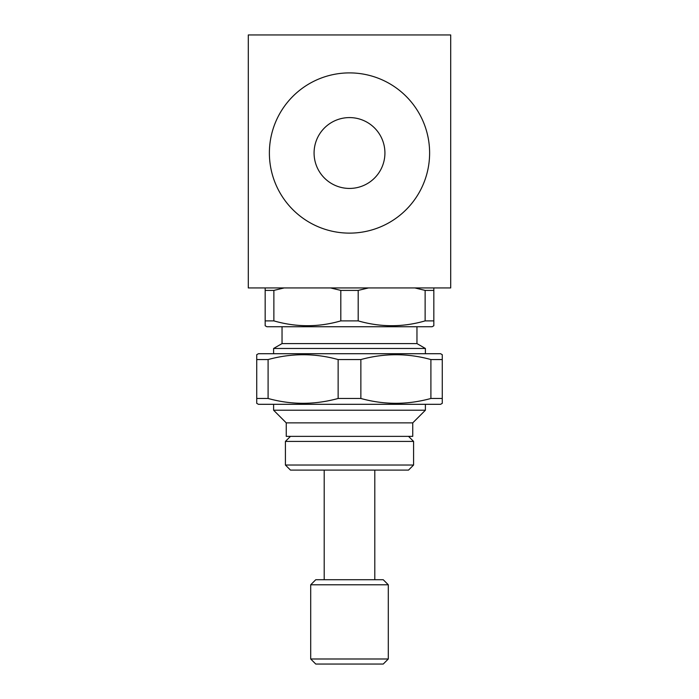 <?xml version="1.0" encoding="UTF-8"?>
<svg xmlns="http://www.w3.org/2000/svg" width="699" height="699" viewBox="0 0 699 699"><rect width="100%" height="100%" fill="white"/><g stroke="black" fill="none" stroke-linecap="round" stroke-linejoin="round"><path stroke-width="1.05" d="M273.606 404.31L273.606 410.217L425.394 410.217L425.394 404.31M425.394 410.217L412.751 422.869L286.249 422.869L273.606 410.217M286.249 422.869L286.249 436.359L412.751 436.359L412.751 422.869M290.469 436.359L285.41 441.418L413.59 441.418L408.531 436.359M413.59 465.036L408.531 470.095L290.469 470.095L285.41 465.036L413.59 465.036L413.59 441.418M285.41 465.036L285.41 441.418M374.795 579.724L374.795 470.095M324.205 579.724L324.205 470.095M315.765 579.724L383.235 579.724L388.294 584.783L310.706 584.783L315.765 579.724M388.294 658.991L383.235 664.05L315.765 664.05L310.706 658.991L388.294 658.991L388.294 584.783M310.706 658.991L310.706 584.783M256.734 398.474L256.734 359.557L268.093 359.557L268.093 398.474L256.734 398.474L256.734 403.34L258.42 404.31L440.58 404.31L442.266 403.34L442.266 398.474L430.907 398.474L430.907 359.557C407.683 353.126 384.336 353.126 360.859 359.557L360.859 398.474C384.074 404.904 407.43 404.904 430.907 398.474M268.093 398.474C291.317 404.904 314.664 404.904 338.141 398.474L360.859 398.474M256.734 359.557L256.734 354.69L258.42 353.72L440.58 353.72L442.266 354.69L442.266 398.474M338.141 398.474L338.141 359.557C314.926 353.126 291.57 353.126 268.093 359.557M338.141 359.557L360.859 359.557M430.907 359.557L442.266 359.557M269.386 153.011A80.114 80.114 0 0 1 349.5 72.897A80.114 80.114 0 0 1 429.614 153.011A80.114 80.114 0 0 1 349.5 233.125A80.114 80.114 0 0 1 269.386 153.011M314.078 153.011A35.422 35.422 0 0 1 349.5 117.589A35.422 35.422 0 0 1 384.922 153.011A35.422 35.422 0 0 1 349.5 188.433A35.422 35.422 0 0 1 314.078 153.011M416.962 326.73L416.962 343.593L282.038 343.593L273.606 348.469L273.606 353.72M416.962 343.593L425.394 348.469L273.606 348.469M265.174 287.936L265.174 325.76L266.861 326.73L432.139 326.73L433.826 325.76L433.826 320.885L425.132 320.885C402.947 327.315 380.632 327.315 358.194 320.885L340.806 320.885C318.613 327.315 296.306 327.315 273.868 320.885L265.174 320.885M273.868 320.885L273.868 290.408L265.174 290.408L265.174 289.526M273.868 290.408L284.152 287.936M330.54 287.936L340.806 290.408L340.806 320.885M358.194 320.885L358.194 290.408L340.806 290.408M358.194 290.408L368.487 287.936M414.874 287.936L425.132 290.408L425.132 320.885M433.826 325.76L433.826 290.408L425.132 290.408M433.826 290.408L433.826 287.936M282.038 326.73L282.038 343.593M425.394 348.469L425.394 353.72M450.698 34.95L248.302 34.95L248.302 287.936L450.698 287.936L450.698 34.95"/></g></svg>
